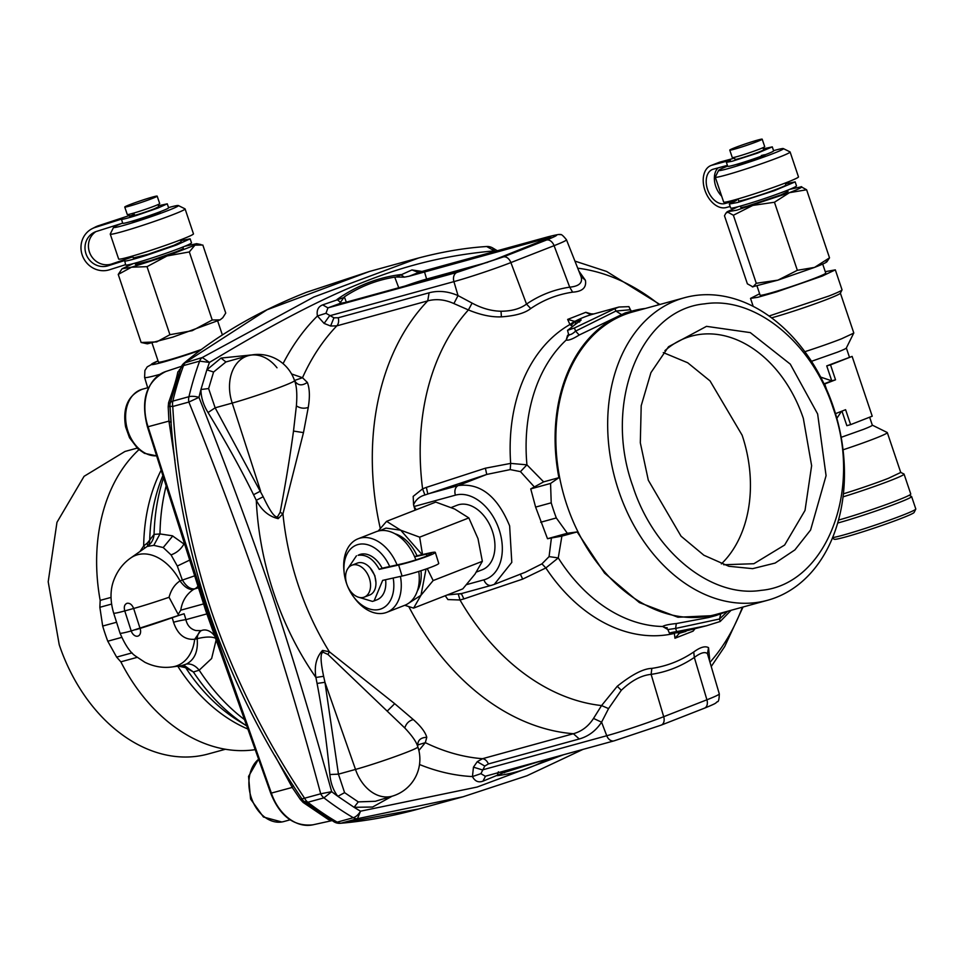 <?xml version="1.0" encoding="UTF-8"?>
<svg xmlns="http://www.w3.org/2000/svg" width="964" height="964" viewBox="0 0 964 964"><rect width="100%" height="100%" fill="white"/><g stroke="black" fill="none" stroke-linecap="round" stroke-linejoin="round"><path stroke-width="1.45" d="M420.991 570.712A34.74 23.57 68.6 0 1 417.364 590.92M394.999 533.779A34.74 23.57 68.6 0 1 417.002 555.782L429.245 553.047A22.365 1.723 162.7 0 1 435.306 552.384A22.365 1.723 162.7 0 1 428.86 555.71A22.365 1.723 162.7 0 1 398.638 565.024L379.238 569.35C373.405 558.915 366.356 554.24 358.102 555.3L359.331 554.686A24.208 16.424 68.6 0 1 360.982 554.179A24.208 16.424 68.6 0 1 382.118 568.218L379.238 569.35M382.118 568.218L401.53 563.892A18.159 1.398 162.7 0 0 426.052 556.336A18.159 1.398 162.7 0 0 431.282 553.637A18.159 1.398 162.7 0 0 426.365 554.179L414.628 556.794M435.306 552.384L438.741 563.41A22.365 1.723 162.7 0 1 432.282 566.736A22.365 1.723 162.7 0 1 402.072 576.05L382.66 580.376L374.104 600.897L372.453 601.403L359.198 597.403M347.884 568.495L356.451 555.806M370.236 568.013L374.876 575.713L375.936 582.581M385.6 579.713A24.208 16.424 68.6 0 1 376.984 599.777L374.104 600.897M414.592 556.722L417.002 555.782M351.848 565.241L357.246 563.133A17.111 11.604 68.6 0 1 371.634 569.82A17.111 11.604 68.6 0 1 375.08 588.896A17.111 11.604 68.6 0 1 369.718 594.993L364.308 597.102A17.111 11.604 68.6 0 1 349.932 590.414A17.111 11.604 68.6 0 1 346.474 571.327A17.111 11.604 68.6 0 1 351.848 565.241A17.111 11.604 68.6 0 1 366.236 571.929A17.111 11.604 68.6 0 1 369.682 591.016A17.111 11.604 68.6 0 1 364.308 597.102M418.774 571.423A39.476 26.787 68.6 0 1 417.267 591.197A39.476 26.787 68.6 0 1 404.868 605.247L386.865 612.297A39.476 26.787 68.6 0 1 354.957 598.644L353.692 596.969A34.21 23.208 -111.4 0 0 392.083 596.632A34.21 23.208 -111.4 0 0 393.179 578.026M389.685 566.531A34.21 23.208 -111.4 0 0 366.284 544.395A34.21 23.208 -111.4 0 0 345.666 557.264A34.21 23.208 -111.4 0 0 344.136 572.556L343.931 570.459A39.476 26.787 68.6 0 1 345.702 552.818A39.476 26.787 68.6 0 1 358.09 538.78L376.093 531.73A39.476 26.787 68.6 0 1 415.87 559.891M344.136 572.556A34.21 23.208 -111.4 0 0 353.692 596.969M400.446 576.412A39.476 26.787 68.6 0 1 399.265 598.246A39.476 26.787 68.6 0 1 386.865 612.297M358.09 538.78A39.476 26.787 68.6 0 1 397.072 564.892M426.04 569.025L420.967 595.282L408.314 603.452M379.852 530.706L385.986 528.091L400.711 530.2L422.112 554.637M787.612 190.197L788.046 191.487L780.78 194.945L747.377 206.115A24.919 1.301 161.4 0 1 740.81 207.393L740.376 206.103M822.702 264.064L825.738 273.089A34.62 1.808 161.4 0 1 805.434 281.693A34.62 1.808 161.4 0 1 769.236 293.393A34.62 1.808 161.4 0 1 768.489 293.598A34.62 1.808 161.4 0 1 760.102 295.177L757.065 286.151M789.721 189.342L801.687 186.739M826.184 261.437C828.642 261.413 824.762 263.413 814.556 267.402L829.522 257.834L806.615 189.775L801.036 186.703C803.494 186.691 799.614 188.679 789.408 192.68L736.568 210.236L727.109 211.803L738.171 206.694M806.615 189.775L789.408 192.68L774.454 202.247L752.788 205.416L733.387 215.249L727.808 212.176L725.88 213.189L724.482 215.779L747.377 283.826L752.956 286.898L756.282 283.296L777.936 280.138L797.349 270.306L814.556 267.402L777.936 280.138L752.306 286.862M829.522 257.834L826.895 261.798M774.454 202.247L797.349 270.306M733.387 215.249L756.282 283.296M730.134 206.477L726.181 207.549A22.365 14.617 68.8 0 1 704.901 190.209A22.365 14.617 68.8 0 1 710.974 165.519A22.365 14.617 68.8 0 1 711.938 165.206L730.375 160.217L726.386 162.326L727.724 166.314A24.208 1.265 161.4 0 0 733.592 165.218A24.208 1.265 161.4 0 0 759.066 157.024A24.208 1.265 161.4 0 0 773.622 150.866L772.284 146.877L757.728 153.035L732.254 161.229L726.386 162.326M763.343 148.842L772.284 146.877M710.974 165.519L719.144 162.35A22.365 14.617 68.8 0 1 720.108 162.036L734.568 158.12M734.303 157.337L735.014 159.422A15.111 0.795 -18.6 0 0 739.002 158.65A15.111 0.795 -18.6 0 0 759.258 151.878A15.111 0.795 -18.6 0 0 763.657 149.781L762.958 147.697M785.455 183.811L795.167 181.883L774.285 190.703L737.725 202.464L729.326 204.043L736.484 200.416L724.844 203.561A18.159 11.869 68.8 0 1 707.564 189.486A18.159 11.869 68.8 0 1 712.492 169.447A18.159 11.869 68.8 0 1 713.276 169.194L727.41 165.362M795.167 181.883L796.505 185.871A34.74 1.82 161.4 0 1 775.622 194.692A34.74 1.82 161.4 0 1 739.075 206.453A34.74 1.82 161.4 0 1 730.664 208.031L729.326 204.043M724.844 203.561L738.002 199.042M737.966 198.946L738.629 200.91A24.919 1.301 -18.6 0 0 745.196 199.632A24.919 1.301 -18.6 0 0 778.599 188.474A24.919 1.301 -18.6 0 0 785.865 185.016L785.202 183.052M721.674 196.174A18.159 11.869 68.8 0 1 715.734 186.317A18.159 11.869 68.8 0 1 718.12 167.881M733.014 200.392A18.159 11.869 68.8 0 1 732.038 200.596M736.665 164.35L736.689 164.41A15.111 0.795 161.4 0 0 740.677 163.639L760.933 156.867C766.621 154.565 766.766 154.12 761.355 155.541M773.55 150.661A34.21 1.795 161.4 0 1 783.358 148.601L790.022 151.89A39.476 2.061 161.4 0 1 790.106 151.975L798.481 176.882A39.476 2.061 161.4 0 1 758.692 192.451A39.476 2.061 161.4 0 1 723.663 202.066L715.276 177.159A39.476 2.061 161.4 0 1 715.288 177.039L718.602 170.399A34.21 1.795 161.4 0 1 727.663 166.109M790.106 151.975A39.476 2.061 161.4 0 1 750.305 167.543A39.476 2.061 161.4 0 1 715.276 177.159M783.358 148.601A34.21 1.795 161.4 0 1 748.956 162.169A34.21 1.795 161.4 0 1 718.602 170.399M762.199 139.19L764.705 146.661A17.111 0.892 161.4 0 1 747.462 153.409A17.111 0.892 161.4 0 1 732.279 157.566L729.772 150.095A17.111 0.892 161.4 0 1 747.016 143.359A17.111 0.892 161.4 0 1 762.199 139.19A17.111 0.892 161.4 0 1 744.955 145.925A17.111 0.892 161.4 0 1 729.772 150.095M182.895 247.025L183.329 248.338A25.245 1.326 161.4 0 1 175.978 251.833L150.215 260.762L135.478 264.437L135.044 263.136M191.499 242.82A34.74 1.82 161.4 0 1 148.275 259.171A34.74 1.82 161.4 0 1 125.645 264.98L124.669 260.545C123.308 262.027 130.73 260.232 146.938 255.183L176.761 244.904L190.149 238.831L191.499 242.82M92.134 228.685L95.569 226.926A22.365 21.088 62.9 0 1 98.641 225.672L95.207 227.42A22.365 21.088 62.9 0 0 92.134 228.685A22.365 21.088 62.9 0 0 82.193 254.966A22.365 21.088 62.9 0 0 109.462 269.775L125.549 264.678M180.762 240.675L190.149 238.831M124.669 260.545L108.125 265.787L111.547 264.028L132.899 256.786M180.485 239.879L181.16 241.856L173.797 245.362L148.034 254.279L133.297 257.966L132.634 255.978M95.207 227.42L121.44 219.129C121.283 219.852 126.513 218.551 137.141 215.225L157.939 208.055L167.266 203.826L168.604 207.814A24.208 1.265 161.4 0 1 138.491 219.214A24.208 1.265 161.4 0 1 122.717 223.262L121.44 219.129M158.433 205.766L167.266 203.826M98.641 225.672L129.574 215.478M158.036 204.597L158.747 206.694L154.312 208.814C141.503 213.9 120.283 219.732 134.333 214.297M108.125 265.787A18.159 17.123 62.9 0 1 85.989 253.773A18.159 17.123 62.9 0 1 94.05 232.432A18.159 17.123 62.9 0 1 96.557 231.408L122.669 223.142M111.547 264.028A18.159 17.123 62.9 0 1 89.423 252.014A18.159 17.123 62.9 0 1 95.822 231.661M160.398 211.622L160.422 211.682A15.219 0.795 161.4 0 1 155.987 213.791A15.219 0.795 161.4 0 1 140.455 219.165A15.219 0.795 161.4 0 1 131.574 221.395L131.55 221.322M157.18 196.138L159.699 203.609A17.111 0.892 161.4 0 1 150.649 207.501A17.111 0.892 161.4 0 1 127.272 214.514L124.754 207.043A17.111 0.892 161.4 0 1 133.791 203.151A17.111 0.892 161.4 0 1 157.18 196.138A17.111 0.892 161.4 0 1 148.143 200.03A17.111 0.892 161.4 0 1 124.754 207.043M178.352 205.549L185.004 208.839A39.476 2.061 161.4 0 1 185.088 208.923L193.463 233.83A39.476 2.061 161.4 0 1 172.604 242.832A39.476 2.061 161.4 0 1 118.644 259.015L110.258 234.107A39.476 2.061 161.4 0 1 110.27 233.987L113.583 227.347A34.21 1.795 -18.6 0 0 160.337 213.418A34.21 1.795 -18.6 0 0 178.352 205.549A34.21 1.795 -18.6 0 0 168.543 207.609M121.476 223.528A34.21 1.795 -18.6 0 0 113.583 227.347M185.088 208.923A39.476 2.061 161.4 0 1 164.217 217.924A39.476 2.061 161.4 0 1 110.258 234.107M184.714 246.29L196.608 243.675L194.957 245.145L167.049 255.954L131.502 267.209L122.091 268.751L133.153 263.642M721.361 563.916A118.006 86.471 -105.4 0 0 742.111 435.174L710.046 380.925L687.681 362.753L663.292 352.595M664.907 350.667A118.006 86.471 -105.4 0 1 691.333 336.147A118.006 86.471 -105.4 0 1 803.325 418.34L811.628 465.708L805.024 510.426L784.636 545.034L753.872 563.723L723.723 564.747M632.854 486.278C653.881 551.818 711.227 598.307 761.211 590.342C825.871 584.666 863.045 490.315 833.077 407.905C812.049 342.365 754.716 295.876 704.732 303.841C640.06 309.516 602.898 403.868 632.854 486.278M817.629 413.954L790.287 364.139L750.305 332.616L706.504 326.35L668.534 346.727L650.929 372.634L641.205 405.711L640.313 442.753L648.314 480.229L681.054 536.189L703.889 555.24L728.868 566.29L752.655 568.652L775.152 563.06L794.89 549.902L810.591 530.019L826.076 475.662L817.629 413.954M415.098 510.173L413.652 505.232A7.893 5.784 -105.4 0 1 413.568 504.75L413.182 496.376L422.594 488.844L426.377 487.374L485.386 468.203L510.667 463.395L526.934 464.829L543.636 481.867L530.742 488.893L535.61 507.1L547.504 538.707L561.892 536.117L558.264 557.915L549.07 556.614L551.384 538.237M578.858 271.041L585.401 280.271C586.69 287.585 582.437 291.55 572.628 292.152C557.409 294.418 543.443 299.888 530.73 308.552C524.958 313.143 515.186 315.915 501.401 316.855C491.616 317.289 480.614 314.987 468.408 309.938L453.899 303.564C444.886 299.527 436.162 298.635 427.727 300.876A242.121 177.4 74.6 0 0 380.298 528.465M408.832 606.657A242.121 177.4 74.6 0 0 573.399 733.725C581.75 731.375 588.462 726.278 593.511 718.433L601.56 705.564L617.261 686.26C631.902 674.559 643.434 668.594 651.833 668.389C666.811 666.184 680.777 660.714 693.731 651.989C700.262 647.181 705.202 645.747 708.54 647.675L709.685 659.424M666.642 628.13L662.617 626.492A157.903 115.704 -105.4 0 1 558.264 557.915L545.853 567.953L522.705 579.099L463.913 598.909L459.997 599.982L447.911 599.572L445.235 595.74M541.491 760.801L503.184 772.827L482.976 781.153C478.457 782.828 474.939 781.298 472.444 776.574L473.457 767.163L477.264 761.681L482.494 758.704A242.121 177.4 -105.4 0 1 425.317 742.654L418.87 750.486M392.023 796.24L372.61 807.025L354.089 807.302L337.858 796.324C333.339 790.504 330.664 783.238 329.857 774.526C326.615 741.244 322.35 710.89 317.072 683.44L315.903 677.463C314.119 666.22 316.325 657.207 322.518 650.435L329.363 651.76L394.698 703.684L413.315 719.578C420.882 726.254 425.365 732.17 426.775 737.315L425.317 742.654L417.942 744.883L417.617 746.269M582.943 749.414L526.947 775.743L463.045 796.782L357.463 818.689A10.532 7.712 -105.4 0 1 353.294 817.713A10.532 5.724 -59.7 0 0 360.512 811.194L477.12 787.046L563.542 754.74M291.61 373.972L302.503 377.719L307.335 382.407C309.697 388.48 310.01 396.819 308.263 407.423L303.479 432.619L282.946 513.824L278.162 518.656C268.944 516.487 261.642 510.366 256.279 500.292L253.556 494.725C241.036 469.251 225.853 441.849 208.043 412.544C203.344 404.892 200.982 397.204 200.946 389.492L206.862 369.839L221.009 358.066L251.99 354.909M396.192 277.042L394.746 277.138C376.635 280.042 359.837 286.621 344.341 296.864L339.677 303.431L345.172 302.479L466.058 269.257L494.279 259.834L550.818 237.18L409.218 276.21L404.41 277.138L396.192 277.042L411.953 269.932L421.967 271.45M322.699 304.877L327.941 307.877L325.977 313.288L333.918 317.807L338.195 317.783L429.101 292.803L427.727 300.876L336.822 325.856L330.64 326.025L324.121 323.422L317.433 315.987C316.421 310.324 318.18 306.624 322.699 304.877L343.305 297.743M453.899 303.564L458.033 295.599L472.095 303.106C481.843 308.36 491.483 311.059 501.015 311.239C511.727 311.167 520.223 308.781 526.513 304.082C539.671 295.141 554.071 289.501 569.712 287.164L554.083 245.675L510.884 262.582A7.893 5.362 -111.4 0 0 503.316 256.918L456.924 272.426L327.941 307.877L339.617 303.564M572.604 326.435L569.929 324.519L567.651 319.421L585.811 312.312L567.651 319.421M585.811 312.312L592.125 314.204M540.708 522.247L556.312 517.957A176.328 129.2 -105.4 0 1 553.637 510.438A176.328 129.2 -105.4 0 1 551.215 502.81L550.564 483.446L558.903 477.674A157.903 115.704 -105.4 0 1 623.961 313.77A157.903 115.704 -105.4 0 1 632.408 310.962A157.903 115.704 -105.4 0 1 645.386 308.468M625.118 312.975L579.183 335.026C572.917 338.979 568.591 340.641 566.217 340.027L567.495 335.568L568.507 334.797M558.903 477.674L543.636 481.867M561.892 536.117L577.159 531.923L604.573 573.122L639.397 602.596L677.945 617.249L716.095 615.49L728.519 611.007M676.282 623.563L675.631 628.42L667.944 629.552L662.617 626.492C664.377 625.274 668.932 624.298 676.282 623.563L708.757 617.502M533.972 486.495L520.464 471.625L510.209 469.601L486.748 474.433L424.907 494.978C419.545 496.496 415.761 499.762 413.568 504.75M413.652 505.232L414.339 506.437L455.442 495.147A7.893 5.784 -105.4 0 1 458.334 485.555C480.301 482.747 497.4 496.183 509.631 525.886L511.8 562.374L494.279 584.389L525.332 572.23L541.937 563.856L549.07 556.614M621.406 314.481L615.912 311.047L614.912 308.637L574.448 327.977L567.531 330.351L568.603 334.4L566.217 340.027A157.903 115.704 -105.4 0 0 526.934 464.829L520.464 471.625M694.803 628.974L693.104 631.143M727.495 611.453L719.542 618.996L720.192 621.491L706.564 625.744L676.632 631.601C669.643 632.685 667.98 633.312 671.643 633.469L683.5 631.866C686.537 631.203 686.705 631.239 684.006 631.938L679.427 633.252L674.945 638.252L693.032 631.167L694.152 629.155M674.945 638.252L674.246 632.227M567.531 330.351L579.075 321.566C581.774 319.903 581.774 319.433 579.075 320.132L574.46 321.349L567.736 319.385M568.603 334.4C570.013 335.207 572.339 334.11 575.592 331.134L574.448 327.977M581.111 319.928L579.075 320.132L579.4 321.361M631.167 311.312L628.938 306.648L618.984 307.022L614.912 308.637M731.122 610.272L720.192 621.491M683.5 631.866C686.537 631.203 686.705 631.239 684.006 631.938L683.934 631.769M667.944 629.552L665.859 627.709L667.196 627.745M667.992 629.902L669.486 633.3L671.643 633.469M497.34 250.748L492.652 247.941L494.472 250.869C406.314 258.677 335.641 286.308 209.477 362.416L202.271 357.524L313.758 297.057L418.629 257.99M208.61 388.564L215.153 407.808L232.216 403.085A38.488 28.197 -105.4 0 1 246.278 356.355A38.488 28.197 -105.4 0 1 248.82 355.547L225.913 361.958L213.586 372.032L208.61 388.564L200.946 389.492A315.589 231.24 -105.4 0 0 198.97 397.349L188.86 402.06A10.532 7.712 -105.4 0 1 188.944 396.698A10.532 4.302 13.4 0 1 198.97 397.349C227.396 469.335 251.737 534.984 271.993 594.318C291.718 653.773 311.613 719.554 331.664 791.661L320.699 793.794C303.66 730.206 284.151 664.762 262.184 597.451C238.927 530.369 214.478 465.238 188.86 402.06L172.761 406.483C176.725 476.614 189.631 544.925 211.478 611.381C234.192 677.439 265.233 739.713 304.588 798.216A10.532 7.712 74.6 0 0 307.841 802.277L304.106 801.409L303.13 802.446L328.483 819.605L331.026 820.051M551.215 502.81L535.61 507.1M413.773 259.292L369.393 271.487L267.04 309.781L186.173 361.946A10.532 7.712 74.6 0 0 183.534 365.585L180.786 368.176M392.685 796.047A38.488 28.197 -105.4 0 1 392.541 796.083A38.488 28.197 -105.4 0 1 355.511 769.429L338.448 774.152L344.594 792.649L358.259 801.891L354.089 807.302A315.589 231.24 -105.4 0 0 360.512 811.194L357.463 818.689L341.364 823.111L418.665 808.977L463.045 796.782M248.82 355.547A38.488 28.197 -105.4 0 1 248.857 355.535A38.488 28.197 -105.4 0 1 277.017 367.79M253.556 494.725L260.593 491.074L232.216 403.085A38.488 2.012 -18.6 0 0 283.356 385.962A38.488 2.012 -18.6 0 0 294.574 380.623L294.574 380.623C297.599 385.552 301.865 386.154 307.323 382.407M208.043 412.544L215.129 407.82L263.184 496.749C270.149 511.438 274.957 518.078 277.608 516.668L280.138 512.294C285.44 484.518 289.899 457.442 293.502 431.065L296.382 405.868C297.31 394.216 296.695 385.793 294.538 380.599A38.488 38.488 0 0 0 248.796 355.559M358.259 801.891L375.345 801.289M426.775 737.315C420.196 737.544 417.207 740.726 417.786 746.859C416.665 742.268 412.327 735.966 404.772 727.953L327.977 654.472L323.265 652.315C320.229 652.64 320.349 660.629 323.615 676.294L324.952 682.295L355.511 769.429A38.488 2.012 -18.6 0 0 406.651 752.306A38.488 2.012 -18.6 0 0 417.87 746.98L417.593 746.124M317.072 683.44L324.952 682.295L338.448 774.152L329.857 774.526M550.564 483.446L530.742 488.893M556.312 517.957L567.326 533.261L547.504 538.707M451.285 507.51L457.069 505.244A34.62 23.498 68.6 0 1 459.43 504.521A34.62 23.498 68.6 0 1 492.411 531.248A34.62 23.498 68.6 0 1 482.313 569.736L476.433 572.038M495.243 251.327A315.589 231.24 -105.4 0 0 494.472 250.869L486.663 246.519C463.985 247.941 439.717 252.182 413.857 259.268M213.586 372.032L206.862 369.839A315.589 231.24 -105.4 0 1 209.477 362.416L199.632 361.151L183.534 365.585A321.072 235.252 -105.4 0 0 172.833 401.12A10.532 4.302 -166.6 0 0 170.218 403.133A10.532 4.302 -166.6 0 0 170.182 403.434L168.592 402.663L168.194 406.82L168.941 421.099L171.182 422.618L169.977 406.193L168.194 406.82M344.594 792.649L337.858 796.324A315.589 231.24 -105.4 0 1 331.664 791.661L323.94 797.855L307.841 802.277A321.072 235.252 -105.4 0 0 337.183 822.147A10.532 5.724 120.3 0 1 334.11 821.882A10.532 10.532 0 0 0 340.328 823.292L341.364 823.111A10.532 7.712 -105.4 0 1 337.183 822.147L353.294 817.713A321.072 235.252 -105.4 0 1 323.94 797.855A10.532 7.712 74.6 0 1 320.699 793.794L300.298 799.385L303.13 802.446M327.977 654.472L329.363 651.76A242.121 177.4 -105.4 0 1 298.478 585.799A242.121 177.4 -105.4 0 1 282.946 513.824L280.138 512.294M323.615 676.294L315.903 677.463A255.809 187.438 -105.4 0 1 273.957 593.619A255.809 187.438 -105.4 0 1 256.279 500.292L263.184 496.749M338.195 317.783A7.893 5.784 -105.4 0 1 336.822 325.856A242.121 177.4 -105.4 0 0 302.503 377.719L294.526 380.467M447.224 594.969L461.31 593.583L463.913 598.909M585.738 312.348L588.968 313.806L593.788 313.939M676.632 631.601L675.631 628.42L719.542 618.996L720.698 614.08M680.946 632.336L681.572 632.227M679.427 633.252L677.776 632.83M674.559 633.215L673.92 633.517A164.193 120.307 -105.4 0 1 545.853 567.953L541.937 563.856M579.183 335.026L575.592 331.134L615.912 311.047L630.275 309.733L628.938 306.648M567.495 335.568L568.459 335.46M575.183 324.024L576.364 320.879L579.581 322.036M510.209 469.601L510.667 463.395A164.193 120.307 -105.4 0 1 569.929 324.519L574.46 321.349M424.907 494.978L422.594 488.844A223.226 163.567 74.6 0 1 468.408 309.938L472.095 303.106M485.386 468.203L486.748 474.433L458.334 485.555L427.787 493.954L426.377 487.374M522.705 579.099L520.283 574.062M458.358 594.378L459.997 599.982A223.226 163.567 74.6 0 0 601.56 705.564L608.561 708.6L601.584 722.181C595.909 730.772 588.462 736.376 579.256 738.978L488.35 763.958L484.784 766.055L480.916 773.658L485.254 776.249M414.038 506.69L416.255 509.727M577.159 531.923L567.326 533.261M618.743 490.989A156.879 114.945 -105.4 0 1 684.488 297.719A156.879 114.945 -105.4 0 1 833.378 406.989A156.879 114.945 -105.4 0 1 767.633 600.259A156.879 114.945 -105.4 0 1 618.743 490.989M767.633 600.259L715.818 614.49A156.879 114.945 -105.4 0 1 566.94 505.22A156.879 114.945 -105.4 0 1 632.685 311.95L684.488 297.719M572.628 292.152L569.712 287.164C579.28 286.272 583.027 282.669 580.955 276.355L580.81 275.969M487.736 262.268L426.618 279.066A20.642 1.085 -18.6 0 0 405.121 286.007M651.833 668.389L651.122 674.366L663.702 716.698L706.913 699.792A42.5 2.229 -18.6 0 0 719.301 693.899L707.456 653.7C705.009 651.483 700.635 652.736 694.333 657.448L693.731 651.989M704.118 708.287A7.893 5.362 -111.4 0 0 704.479 708.166A7.893 5.362 -111.4 0 0 706.913 699.792L694.333 657.448C680.933 666.461 666.522 672.101 651.122 674.366C641.409 675.306 631.468 680.608 621.298 690.284L608.561 708.6M499.918 772.224L503.184 772.827M419.195 272.246L409.218 276.21M404.41 277.138L400.614 274.607A255.809 187.438 -105.4 0 0 337.038 299.491L340.328 302.214M411.953 269.932L418.497 272.438L547.492 236.987C559.891 233.746 559.566 234.758 546.528 240.012A7.893 5.362 68.6 0 1 554.083 245.675A42.5 2.229 161.4 0 0 566.471 239.771L580.822 275.993M530.73 308.552L526.513 304.082L510.884 262.582A42.5 2.229 161.4 0 1 453.923 281.621L329.58 315.794L324.121 323.422M283.079 363.621A255.809 187.438 -105.4 0 1 317.433 315.987L325.977 313.288M593.511 718.433L601.584 722.181L606.742 735.737A42.5 2.229 -18.6 0 0 663.702 716.698A7.893 5.362 -111.4 0 1 661.28 725.085L614.104 740.846A7.893 5.784 -105.4 0 1 606.742 735.737L482.41 769.911L473.457 767.163M419.521 764.512A255.809 187.438 -105.4 0 0 472.444 776.574L480.916 773.658M482.976 781.153L485.531 776.153M547.673 759.102A255.809 187.438 -105.4 0 1 497.279 775.659L498.364 771.803M111.499 604.091L99.858 607.296L102.678 626.058A176.328 129.2 74.6 0 0 105.1 633.685A176.328 129.2 74.6 0 0 107.775 641.217L116.632 657.111L132.08 652.869M99.858 607.296L100.172 600.379A165.796 121.488 74.6 0 1 138.924 449.682M116.632 657.111L120.849 661.834A165.796 121.488 74.6 0 0 255.207 749.655M137.165 448.115L124.971 451.465L84.073 476.324L56.972 522.319L48.2 581.774L59.226 644.735A156.879 114.945 74.6 0 0 208.116 754.005L225.395 749.257M135.659 629.721L140.069 628.395A42.476 1.675 -19.3 0 0 172.158 617.731A15.786 0.627 160.7 0 1 184.088 613.779L178.714 615.394L169.062 597.282A42.103 2.205 161.4 0 1 133.647 608.477L124.766 610.923A42.103 2.205 161.4 0 1 113.656 613.08L120.018 633.119A42.476 2.217 161.4 0 0 131.212 630.95L178.714 615.394M216.177 638.578C212.466 636.493 206.127 636.529 197.15 638.686L194.716 639.265C184.678 640.096 177.617 634.42 173.532 622.238A15.786 2 165.4 0 1 185.883 619.659A51.911 35.222 -111.4 0 0 184.088 613.779M120.018 633.119C125.055 644.904 130.224 652.568 135.55 656.086L144.865 662.268C153.782 666.642 162.88 668.209 172.146 666.943L172.146 666.943A48.61 32.981 68.6 0 0 175.159 666.329A48.61 32.981 68.6 0 0 194.716 639.265L200.741 630.649L195.909 630.54C190.619 629.179 187.281 625.552 185.883 619.659L206.862 613.899M201.838 630.396L202.091 630.323C199.271 631.239 197.632 634.023 197.15 638.686C198.283 651.098 194.74 659.545 186.498 664.015L181.702 665.654L184.907 665.967L193.403 671.992L185.691 667.703L177.605 665.955M144.829 548.094L143.684 545.925L147.468 542.913L154.059 534.405L159.976 533.936L172.387 535.791L183.943 543.985C180.955 549.263 176.653 552.89 171.038 554.878L177.28 565.976L182.244 579.786C186.173 586.353 190.33 589.378 194.704 588.871L193.451 589.486C188.932 589.968 184.449 587.112 180.015 580.906C174.737 584.365 171.086 589.823 169.062 597.282M113.656 613.08C108.426 595.378 112.282 583.943 114.126 579.376C117.692 570.375 123.211 563.241 130.694 557.999L130.694 557.999A48.248 32.728 68.6 0 1 137.647 554.722A48.248 32.728 68.6 0 1 180.015 580.906L194.68 575.821M193.451 589.486C186.413 594.21 182.184 601.102 180.762 610.188L178.28 614.176M244.519 719.626A184.22 134.984 -105.4 0 1 199.187 670.185L193.403 671.992A180.69 132.393 74.6 0 0 246.76 725.928L238.18 720.602A169.327 124.067 -105.4 0 1 185.691 667.703L184.353 665.835M216.141 639.939L211.634 658.508L199.187 670.185C195.427 665.582 191.197 663.533 186.498 664.015M161.157 470.167A165.796 121.488 -105.4 0 0 143.684 545.925L139.997 551.48M162.88 475.577A169.327 124.067 -105.4 0 0 149.709 540.37L148.95 544.853M130.694 557.999L147.203 546.419L153.794 545.359L163.217 547.54L171.026 554.866M163.567 477.746A180.69 132.393 74.6 0 0 154.059 534.405C153.662 539.454 151.432 543.431 147.384 546.323M166.157 485.904A184.22 134.984 -105.4 0 0 159.976 533.936L153.794 545.359M183.943 543.985L184.907 545.009M330.447 819.701L328.483 819.605M180.28 369.369L177.834 371.959C176.701 378.213 173.616 388.444 168.592 402.663M180.533 368.67L179.316 369.863M304.106 801.409L334.11 821.882M180.087 369.887L177.834 371.959M170.724 401.06L170.218 403.133A10.532 10.532 0 0 0 169.953 406.242L172.761 406.483A10.532 7.712 -105.4 0 1 172.833 401.12L188.944 396.698A321.072 235.252 -105.4 0 1 199.632 361.151A10.532 7.712 74.6 0 1 202.271 357.524L184.088 363.103A10.532 10.532 0 0 0 180.931 367.573L170.291 402.904M293.297 785.491L292.225 787.443L300.298 799.385M208.248 610.586L207.32 610.839L148.058 426.739L168.941 421.099L174.942 460.611M292.225 787.443L271.354 793.083A45.127 33.065 74.6 0 0 312.963 824.81C293.996 826.799 279.909 816.267 270.715 793.203L271.354 793.083L207.32 610.839L205.874 611.116L147.432 426.859L148.058 426.739A45.127 33.065 74.6 0 1 165.784 371.514C146.492 381.129 140.37 399.578 147.432 426.859M152.059 343.1L158.445 362.09A34.62 1.808 -18.6 0 0 181.003 356.294A34.62 1.808 -18.6 0 0 201.609 349.39M302.286 799.349L302.274 799.409A10.532 10.532 0 0 0 304.6 801.915M102.678 626.058L116.56 622.25M121.669 637.397L107.775 641.217M840.391 293.164L853.791 332.966L846.32 348.052A30.27 1.579 161.4 0 1 837.511 352.149L811.495 361.307M852.116 356.403L826.726 365.898L831.763 380.84L835.535 379.804L830.51 364.862L852.116 356.403L872.227 416.183L850.622 424.642L845.597 409.7L835.499 413.652M869.636 417.195L872.324 425.172A30.27 1.579 161.4 0 1 863.503 429.366L841.162 437.319M841.946 411.122L846.85 425.678L850.622 424.642M841.488 411.303L836.848 418.364M820.677 377.105L831.763 380.84L824.039 383.865M900.713 472.396L903.967 474.011A44.742 2.338 161.4 0 1 904.063 474.107L910.775 494.038A44.742 2.338 161.4 0 1 897.725 500.232A44.742 2.338 161.4 0 1 838.475 520.09M825.268 271.679L835.33 269.86L822.28 276.065L776.635 291.875L757.849 297.286L750.522 298.394L759.632 293.767M835.33 269.86L842.03 289.79A44.742 2.338 161.4 0 1 842.018 289.923A44.742 2.338 161.4 0 1 828.992 295.984L769.091 316.011M771.598 317.843A42.103 2.205 -18.6 0 0 828.1 298.948A42.103 2.205 -18.6 0 0 840.355 293.249L842.018 289.923M853.767 333.098L841.512 338.81A42.103 2.205 161.4 0 1 804.868 351.691M872.312 425.136L887.229 432.511A42.103 2.205 161.4 0 1 887.314 432.607A42.103 2.205 161.4 0 1 875.047 438.439A42.103 2.205 161.4 0 1 843.018 449.814M887.314 432.607L900.738 472.456L888.459 478.289A42.103 2.205 161.4 0 1 843.367 493.833M904.063 474.107A44.742 2.338 161.4 0 1 891.025 480.313A44.742 2.338 161.4 0 1 843.018 496.858M826.726 365.898L830.51 364.862M824.196 384.178L835.535 379.804M826.461 389.143L824.738 384.034M222.792 317.71L220.105 319.867L172.857 337.111L147.359 343.835L141.13 342.485L156.65 341.931L169.929 334.701L192.198 330.688L212.225 320L220.105 319.867L222.792 317.71L225.733 313.071L202.826 245.025L194.957 245.145L189.318 251.941L212.225 320M189.318 251.941L167.049 255.954L147.022 266.654L131.502 267.209L118.235 274.427L141.13 342.485M118.235 274.427L122.091 268.751M147.022 266.654L169.929 334.701M427.233 568.615L433.161 580.557L420.967 595.282L413.604 608.115L462.792 588.871L474.975 574.146L482.349 561.313L477.999 538.671L468.841 517.921L454.719 509.052L435.776 502.087L386.588 521.331L400.711 530.2L419.653 537.165L468.841 517.921M419.653 537.165L422.521 554.541M433.161 580.557L482.349 561.313M413.604 608.115L404.772 605.296M378.177 531.056L386.588 521.331M832.559 537.611A44.742 2.338 -18.6 0 0 842.789 535.225A44.742 2.338 -18.6 0 0 888.531 520.476A44.742 2.338 -18.6 0 0 915.776 509.113L914.125 512.438A42.103 2.205 161.4 0 1 888.483 523.139A42.103 2.205 161.4 0 1 845.428 537.008A42.103 2.205 161.4 0 1 834.414 539.262L832.318 538.225M915.776 509.113A44.742 2.338 -18.6 0 0 915.8 508.98L911.607 496.52A44.742 2.338 161.4 0 1 885.374 507.654A44.742 2.338 161.4 0 1 838.608 522.777A44.742 2.338 161.4 0 1 837.644 523.03M909.185 495.279L911.51 496.424A44.742 2.338 161.4 0 1 911.607 496.52M426.365 554.179L426.932 555.987M402.072 576.05L398.638 565.024M720.108 162.036L711.938 165.206M659.268 304.648A223.226 163.567 74.6 0 0 577.725 268.185M710.36 661.87A223.226 163.567 74.6 0 0 742.401 607.187M579.256 738.978L573.399 733.725L482.494 758.704A7.893 5.784 -105.4 0 1 488.35 763.958M503.316 256.918L546.528 240.012M494.279 584.389L491.857 585.196A7.893 5.784 74.6 0 1 491.435 585.329L494.279 584.389M455.442 495.147A44.742 30.354 68.6 0 1 499.051 529.417A44.742 30.354 68.6 0 1 483.94 579.834A7.893 5.784 74.6 0 0 491.435 585.329L460.057 593.957M466.636 584.594L483.94 579.834M278.162 518.656L277.608 516.668M293.502 431.065L303.479 432.619M296.382 405.868C300.153 408.302 304.118 408.82 308.263 407.423M225.913 361.958L221.009 358.066M394.698 703.684L387.612 710.721M413.315 719.578C409.061 720.662 406.218 723.458 404.772 727.953M323.265 652.315L322.518 650.435M706.564 625.744L679.584 632.565M571.013 325.471L575.339 321.157A165.266 121.103 -105.4 0 1 584.389 317.023A165.266 121.103 -105.4 0 1 593.234 314.095L618.984 307.022M429.101 292.803C438.391 290.333 448.031 291.261 458.033 295.599L453.923 281.621A7.893 5.784 74.6 0 1 456.924 272.426M344.341 296.864L346.329 302.166M394.746 277.138L398.747 287.754M426.618 279.066L424.389 271.474M545.696 239.699L545.275 238.265M719.301 693.899C719.168 699.466 718.493 702.081 717.252 701.744C715.083 703.202 718.337 702.527 704.479 708.166L661.28 725.085A7.893 5.362 -111.4 0 1 660.918 725.205L614.526 740.714A7.893 5.784 -105.4 0 1 614.104 740.846L485.013 776.321M504.497 772.766L504.003 771.104M548.371 236.746A7.893 5.784 74.6 0 0 547.913 236.843A7.893 5.784 74.6 0 0 547.492 236.987M580.955 276.355L585.389 280.271M501.015 311.239L501.401 316.855M330.616 326.013L333.918 317.807M707.456 653.7L708.54 647.675M621.298 690.284L617.261 686.26M477.252 761.705L484.784 766.055M173.532 622.238A39.681 26.92 -111.4 0 0 172.158 617.731M202.585 630.191A15.786 11.568 -105.4 0 1 214.839 636.288M197.969 586.208A15.786 11.568 74.6 0 1 194.704 588.871L198.488 587.823M147.311 543.057L147.637 546.106M172.773 535.96L163.217 547.54M189.691 560.096L177.304 566.049M180.762 610.188L203.585 603.91M274.921 755.716L292.249 787.431M159.807 374.381A52.634 2.759 161.4 0 1 144.612 377.442L147.685 387.757M200.5 350.197A42.115 2.205 161.4 0 1 158.506 363.356A42.115 2.205 161.4 0 1 158.048 360.898M140.069 628.395A6.772 4.591 68.6 0 1 137.816 636.144A6.772 4.591 68.6 0 1 131.212 630.95L124.766 610.923C123.717 606.959 124.477 604.416 127.043 603.283C129.875 602.922 132.08 604.657 133.647 608.477L140.069 628.395M247.869 729.037A165.796 121.488 -105.4 0 1 177.75 666.184M110.968 597.415L100.172 600.379M120.849 661.834L137.129 657.364M156.614 455.839A34.21 25.064 -105.4 0 1 126.658 426.486A34.21 25.064 -105.4 0 1 142.347 389.227C128.067 395.156 122.488 407.712 125.597 426.871L129.513 437.752L137.912 448.802L144.48 453.333L156.626 455.876M258.569 759.09L248.555 776.381L250.568 799.036L263.437 817.002L281.837 821.991L283.765 821.557A34.21 25.064 -105.4 0 1 282.03 821.943A34.21 25.064 -105.4 0 1 251.809 799.156A34.21 25.064 -105.4 0 1 258.617 759.234M727.109 211.803L725.88 213.189M129.188 214.309L129.899 216.406M574.918 261.099L606.585 271.45L659.906 304.479M743.039 607.019L724.723 646.519L711.528 666.064M632.408 310.962L625.13 312.963M715.77 615.574L708.817 617.478M392.541 796.083L375.309 801.301M392.854 795.987A38.488 38.488 0 0 0 417.87 746.98M492.652 247.941A10.532 10.532 0 0 0 486.663 246.519M631.396 311.252L630.817 310.263M569.17 335.098L568.302 335.942L568.399 333.942M418.798 272.33L547.913 236.843C556.59 234.662 560.65 233.975 560.096 234.758C560.867 233.746 563 235.421 566.471 239.771M147.203 546.419L149.179 544.552L148.637 545.636M165.784 371.514L181.485 366.32M270.715 793.203L205.874 611.116M312.963 824.81L331.978 820.629M158.036 360.861L147.251 366.85L144.901 370.489L144.612 377.442M302.274 799.409C222.142 680.909 178.039 549.854 169.953 406.242M184.088 363.103C218.033 334.701 258.822 311.095 306.492 292.273L369.441 271.474M418.713 808.965C391.709 816.375 365.585 821.147 340.328 823.292M172.146 666.943L181.702 665.654M148.661 387.492L142.347 389.227M290.08 819.822L283.765 821.557M846.356 347.992L849.429 357.138M750.522 298.394L753.197 306.359M217.683 321.012L222.395 334.99M196.608 243.675L200.982 244.543"/></g></svg>

